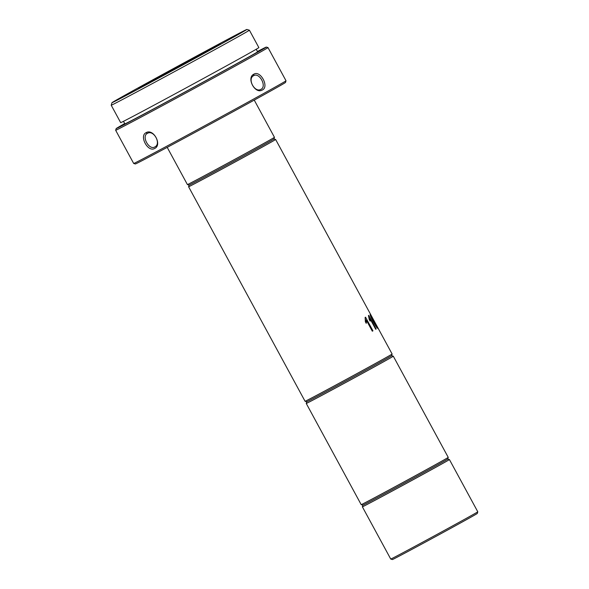 <?xml version="1.0" encoding="UTF-8"?>
<svg xmlns="http://www.w3.org/2000/svg" width="589" height="589" viewBox="0 0 589 589"><rect width="100%" height="100%" fill="white"/><g stroke="black" fill="none" stroke-linecap="round" stroke-linejoin="round"><path stroke-width="0.88" d="M477.782 511.797L477.281 513.475A48.283 0.42 151.5 0 1 435.05 536.874A48.283 0.42 151.5 0 1 392.414 559.55L390.735 559.049A49.52 0.427 -28.5 0 0 434.461 535.799A49.52 0.427 -28.5 0 0 477.782 511.797A49.52 0.427 -28.5 0 0 477.782 511.789L449.422 459.56A49.52 0.427 151.5 0 1 449.422 459.56A49.52 0.427 151.5 0 1 406.101 483.562A49.52 0.427 151.5 0 1 362.375 506.82A49.52 0.427 151.5 0 1 362.375 506.812L362.868 505.141A48.283 0.42 -28.5 0 0 405.504 482.465A48.283 0.42 -28.5 0 0 447.743 459.067L449.414 459.553M362.876 505.141L361.197 504.64A49.52 0.427 -28.5 0 0 361.197 504.64A49.52 0.427 -28.5 0 0 404.923 481.39A49.52 0.427 -28.5 0 0 448.236 457.388A49.52 0.427 -28.5 0 0 448.236 457.381L447.743 459.067M391.619 355.697L393.297 356.19A49.52 0.427 151.5 0 1 393.297 356.198A49.52 0.427 151.5 0 1 349.984 380.207A49.52 0.427 151.5 0 1 306.251 403.458A49.52 0.427 151.5 0 1 306.251 403.45L361.19 504.64M306.751 401.779A48.283 0.42 -28.5 0 0 349.387 379.102A48.283 0.42 -28.5 0 0 391.619 355.704L392.119 354.026A49.52 0.427 151.5 0 1 392.119 354.026A49.52 0.427 151.5 0 1 348.798 378.028A49.52 0.427 151.5 0 1 305.073 401.286A49.52 0.427 151.5 0 1 305.073 401.278L306.751 401.779L306.251 403.45M187.412 184.578L187.412 184.578A49.52 0.427 -28.5 0 0 231.138 161.32A49.52 0.427 -28.5 0 0 274.452 137.318L273.959 138.997A48.283 0.42 151.5 0 1 231.727 162.402A48.283 0.42 151.5 0 1 189.091 185.079L187.412 184.578L167.21 147.36M189.091 185.071L188.59 186.75A49.52 0.427 -28.5 0 0 232.316 163.499A49.52 0.427 -28.5 0 0 275.637 139.49A49.52 0.427 -28.5 0 0 275.63 139.49L273.959 138.989M377.932 327.904A49.52 0.427 151.5 0 1 377.939 327.911L372.587 318.06A49.52 0.427 -28.5 0 0 372.587 318.053L275.637 139.49M368.714 315.373L376.128 329.03A49.52 0.427 151.5 0 1 375.73 329.266L369.951 318.62L370.128 321.16L369.251 319.547L368.464 315.52A49.52 0.427 -28.5 0 0 368.714 315.373M365.533 317.191L372.947 330.841A49.52 0.427 151.5 0 1 372.314 331.202L366.535 320.563L366.24 323.354L365.364 321.741L365.128 317.419A49.52 0.427 -28.5 0 0 365.533 317.191M376.548 327.226C374.206 323.685 370.201 316.507 370.157 314.519C370.496 313.952 378.005 327.823 377.711 328.404L376.548 327.226M375.723 329.251L376.128 329.03M369.951 318.62L369.259 318.995M366.218 320.733L365.519 319.452M372.307 331.195L372.947 330.841M366.535 320.563L365.585 321.071L365.622 322.205M371.225 317.007C372.108 318.995 375.495 325.489 376.953 327.035C377.269 326.718 370.628 314.636 370.915 315.895L370.967 317.147M285.518 82.445A85.427 0.744 151.5 0 1 210.796 123.852A85.427 0.744 151.5 0 1 135.374 163.97L133.696 163.47A86.664 0.751 151.5 0 1 133.688 163.47A86.664 0.751 151.5 0 0 210.207 122.777A86.664 0.751 151.5 0 0 286.011 80.767A86.664 0.751 151.5 0 1 286.011 80.767L285.518 82.445M124.706 123.572A85.427 0.744 -28.5 0 0 116.166 128.593L115.665 130.272A86.664 0.751 -28.5 0 0 115.665 130.279A86.664 0.751 -28.5 0 0 192.191 89.587A86.664 0.751 -28.5 0 0 267.995 47.576A86.664 0.751 -28.5 0 0 267.988 47.569L286.011 80.759M146.094 132.68C153.508 128.137 162.571 145.233 154.517 148.538C147.787 152.389 138.997 135.838 146.094 132.68L147.39 133.379C141.205 136.258 149.135 150.651 154.892 146.911C161.519 143.79 153.663 129.492 147.449 133.35M253.807 74.199C260.448 69.907 269.563 86.973 262.223 90.058C254.956 94.358 246.217 77.777 253.807 74.199L253.623 75.694C247.041 78.786 254.772 93.158 260.942 89.329C267.156 86.568 259.425 72.064 253.682 75.664L253.623 75.694M116.166 128.593A85.427 0.744 -28.5 0 0 191.594 88.49A85.427 0.744 -28.5 0 0 266.309 47.076A85.427 0.744 -28.5 0 0 257.445 51.501M123.484 121.327L124.868 123.874A75.525 0.655 -28.5 0 0 191.55 88.416A75.525 0.655 -28.5 0 0 257.614 51.803L256.222 49.248M258.858 47.606A78.617 0.685 151.5 0 1 190.092 85.722A78.617 0.685 151.5 0 1 120.671 122.637L111.218 105.225A78.617 0.685 151.5 0 1 111.218 105.217A78.617 0.685 151.5 0 0 180.639 68.309A78.617 0.685 151.5 0 0 249.405 30.201A78.617 0.685 151.5 0 1 249.405 30.201L258.858 47.606M226.736 39.853A76.761 0.663 -28.5 0 0 153.479 79.471A76.761 0.663 -28.5 0 0 111.969 102.7A76.761 0.663 -28.5 0 0 179.741 66.667A76.761 0.663 -28.5 0 0 246.879 29.45A76.761 0.663 -28.5 0 0 226.736 39.853M208.042 50.22A46.428 0.405 151.5 0 1 220.227 43.932A46.428 0.405 151.5 0 1 179.616 66.432A46.428 0.405 151.5 0 1 138.629 88.24A46.428 0.405 151.5 0 1 163.411 74.354A46.428 0.405 151.5 0 1 208.042 50.22M362.375 506.82L390.735 559.049M393.297 356.198L448.236 457.381M254.249 100.101L274.452 137.318M188.59 186.75L305.073 401.278M377.939 327.911L392.119 354.018M370.525 316.102L370.915 315.895M376.562 327.248L376.953 327.035M115.665 130.279L133.688 163.47M266.309 47.076L267.988 47.569M111.969 102.7L111.218 105.217M246.879 29.45L249.397 30.194"/></g></svg>
